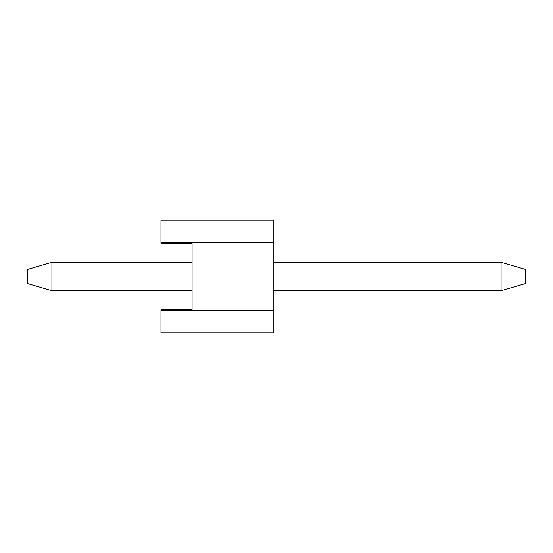 <?xml version="1.0" encoding="UTF-8"?>
<svg xmlns="http://www.w3.org/2000/svg" width="553" height="553" viewBox="0 0 553 553"><rect width="100%" height="100%" fill="white"/><g stroke="black" fill="none" stroke-linecap="round" stroke-linejoin="round"><path stroke-width="0.83" d="M192.071 309.825L160.964 309.825L160.964 332.934L273.832 332.934L273.832 220.066L160.964 220.066L160.964 242.283L273.832 242.283M160.964 310.717L273.832 310.717M192.071 310.717L192.071 242.283M160.964 242.283L160.964 243.175L192.071 243.175M51.913 262.281L51.913 290.719L27.65 283.613L27.65 269.387L51.913 262.281L192.071 262.281M51.913 290.719L192.071 290.719M273.832 290.719L501.087 290.719L501.087 262.281L525.35 269.387L525.35 283.613L501.087 290.719M273.832 262.281L501.087 262.281"/></g></svg>
